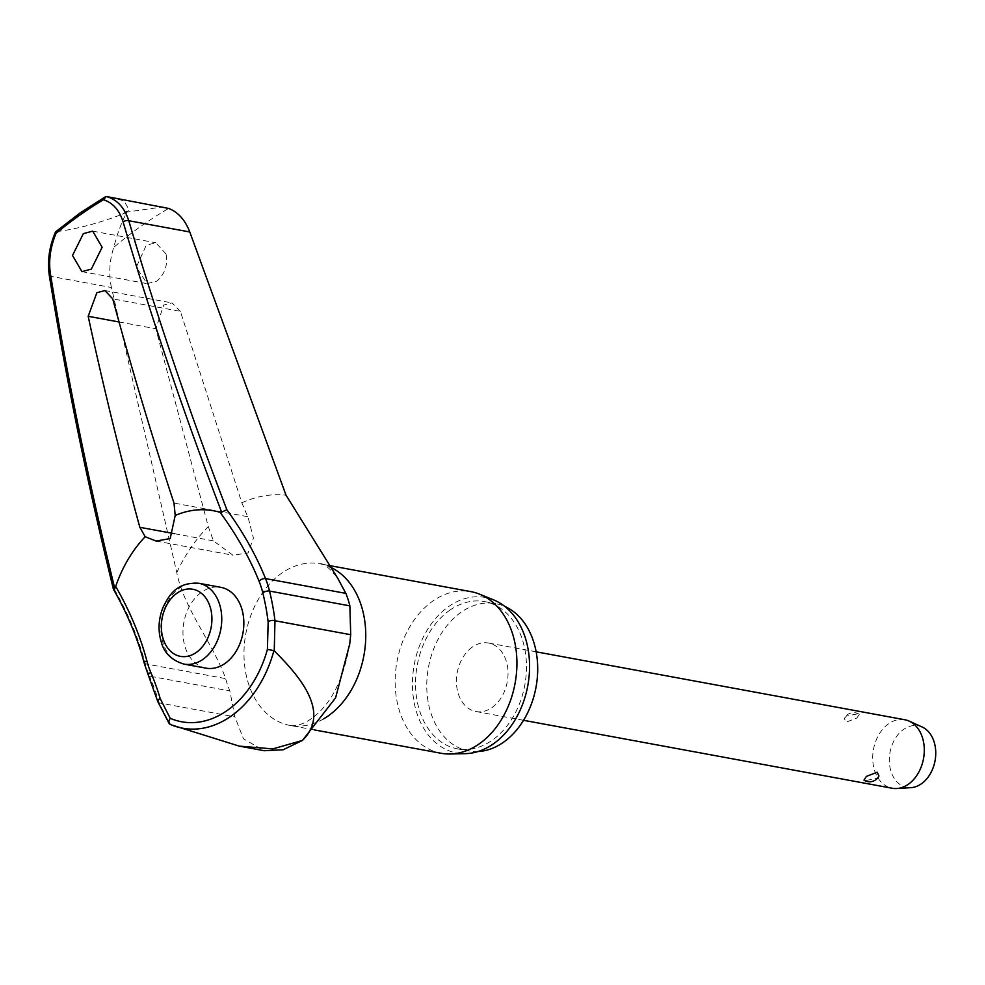 <?xml version="1.0" encoding="UTF-8"?>
<svg xmlns="http://www.w3.org/2000/svg" width="985" height="985" viewBox="0 0 985 985"><rect width="100%" height="100%" fill="white"/><g stroke="black" fill="none" stroke-linecap="round" stroke-linejoin="round"><path stroke-width="0.74" stroke-dasharray="4.92 3.69" d="M105.838 196.483A480.138 350.758 -79.6 0 0 80.708 212.846A480.138 350.758 -79.6 0 0 56.342 231.573L56.859 231.537C50.383 246.743 48.24 261.653 50.444 276.28A3093.294 1774.699 59 0 0 114.42 589.449L113.447 589.289M56.859 231.537C75.82 229.308 97.712 223.533 122.559 214.188L127.188 211.997C121.943 221.157 117.474 232.928 113.78 247.333A477.048 348.505 100.4 0 1 140.732 226.415A477.048 348.505 100.4 0 1 168.657 208.426M166.022 253.958L155.864 242.778L146.236 245.253L136.299 267.157L147.122 283.643L156.738 281.168C164.815 274.286 167.906 265.224 166.022 253.958M180.39 311.346L171.993 302.912L163.719 305.042L155.839 328.744L208.291 526.581L213.45 540.876L232.952 555.22L248.109 552.93L253.44 538.155L248.245 517.95L241.817 502.818L180.39 311.346L112.733 298.874M478.045 751.53A74.872 54.692 100.4 0 1 468.663 750.915A74.872 54.692 100.4 0 1 426.911 691.187A74.872 54.692 100.4 0 1 460.783 612.448A74.872 54.692 100.4 0 1 495.8 603.657A74.872 54.692 100.4 0 1 504.788 606.428M449.566 610.38A74.872 54.692 100.4 0 1 484.571 601.589A74.872 54.692 100.4 0 1 526.322 661.317A74.872 54.692 100.4 0 1 492.451 740.055A74.872 54.692 100.4 0 1 457.434 748.846A74.872 54.692 100.4 0 1 415.682 689.118A74.872 54.692 100.4 0 1 449.566 610.38M441.145 753.279A82.186 60.036 100.4 0 1 395.317 687.715A82.186 60.036 100.4 0 1 432.501 601.293A82.186 60.036 100.4 0 1 470.928 591.64M493.707 599.927A79.046 57.746 -79.6 0 0 448.36 606.76A79.046 57.746 -79.6 0 0 413.097 695.656A79.046 57.746 -79.6 0 0 465.376 753.648M49.25 275.123L49.262 275.172A4.174 1.958 -9.2 0 0 50.444 276.28L111.428 287.509L176.783 572.605C183.961 608.878 212.994 643.082 225.663 678.628A88.17 64.419 -79.6 0 0 229.862 690.953L234.861 716.846L243.48 738.836L264.177 750.718M109.778 197.086L124.011 200.891L129.01 209.608L127.188 211.997L163.091 206.912M205.963 668.15A41.087 30.018 100.4 0 1 183.05 635.374A41.087 30.018 100.4 0 1 201.642 592.157A41.087 30.018 100.4 0 1 220.849 587.331M56.342 231.573L55.677 231.721M904.809 719.752A34.82 25.438 -79.6 0 0 888.519 723.84A34.82 25.438 -79.6 0 0 872.772 760.457A34.82 25.438 -79.6 0 0 892.188 788.246M878.952 775.995L876.835 778.322L865.396 780.6L863.98 780.132M472.258 647.133A34.82 25.438 -79.6 0 0 456.498 683.75A34.82 25.438 -79.6 0 0 475.915 711.527A34.82 25.438 -79.6 0 0 492.204 707.439A34.82 25.438 -79.6 0 0 507.964 670.822A34.82 25.438 -79.6 0 0 488.535 643.033A34.82 25.438 -79.6 0 0 472.258 647.133M846.435 716.083L844.305 718.41L846.066 722.177L856.888 718.016L859.289 714.285L857.873 713.805L846.435 716.083M922.132 726.992A31.335 22.901 -79.6 0 0 903.553 729.442A31.335 22.901 -79.6 0 0 889.615 765.111A31.335 22.901 -79.6 0 0 910.953 787.655M148.415 675.439A4.174 1.921 157 0 0 149.523 676.141A192.198 97.293 -130.7 0 1 159.114 702.896L170.011 724.307M111.428 287.509C108.633 274.175 109.421 260.791 113.78 247.333M174.567 726.191L170.393 724.467M114.42 589.449A192.198 110.271 -121 0 1 145.324 663.816A88.17 64.419 -79.6 0 0 149.523 676.141L229.862 690.953M144.216 663.127A4.174 1.551 165.2 0 0 145.324 663.816L225.663 678.628M157.871 701.812A4.174 2.413 163.9 0 0 159.114 702.896L234.861 716.846M122.559 214.188A491.54 359.094 100.4 0 1 125.784 211.886A491.54 359.094 100.4 0 1 129.01 209.608M241.817 502.818A143.761 105.026 100.4 0 1 286.019 495.16M323.572 718.89A82.186 60.036 100.4 0 1 289.972 725.428A82.186 60.036 100.4 0 1 244.145 659.851A82.186 60.036 100.4 0 1 281.341 573.43A82.186 60.036 100.4 0 1 319.768 563.777A82.186 60.036 100.4 0 1 329.889 566.941M176.783 572.605A143.761 105.026 100.4 0 1 208.291 526.581M213.45 540.876L174.53 533.698M198.761 583.255A41.087 30.018 -79.6 0 0 179.541 588.082A41.087 30.018 -79.6 0 0 163.227 643.587A41.087 30.018 -79.6 0 0 183.863 664.087M247.604 516.657L174 503.089M119.037 321.972L155.839 328.744M484.571 601.589L495.8 603.657M328.805 565.439L319.768 563.777C323.462 562.964 329.47 567.84 337.793 578.38M314.474 729.934L289.972 725.428C296.485 726.388 303.602 724.147 311.322 718.705C330.689 704.94 343.482 680.093 349.687 644.165M92.701 231.13L155.864 242.766M156.147 541.073L232.952 555.22M523.54 720.306L475.915 711.527M859.289 714.285A10.441 10.441 0 0 0 844.305 718.41M536.16 651.811L488.535 643.033M104.976 290.563L171.993 302.912M81.952 271.638L147.122 283.643M457.434 748.846L468.663 750.915"/><path stroke-width="1.48" d="M114.728 587.946L114.654 587.996A3097.468 1777.1 -121 0 1 50.383 273.522C48.499 260.459 50.383 247.05 56.034 233.322A476.654 348.222 100.4 0 1 79.366 215.432A476.654 348.222 100.4 0 1 103.425 199.721C112.856 202.762 119.419 210.162 123.125 221.945A3097.468 1597.498 50.5 0 0 221.637 512.151L220.148 512.385A188.369 97.158 -129.5 0 1 259.092 581.298A4.174 1.871 -21.9 0 1 259.966 580.35A4.174 1.871 -21.9 0 1 265.531 578.589A192.198 99.128 50.5 0 0 226.858 509.725L221.551 512.2M169.962 724.283L171.513 724.948A104.373 76.251 -79.6 0 1 170.011 724.307L168.706 721.082L170.22 718.299L160.186 698.599A188.369 95.36 49.3 0 0 150.779 672.386A82.321 60.134 100.4 0 1 146.863 660.873A4.174 1.551 165.2 0 0 145.448 661.538A4.174 1.551 165.2 0 0 144.216 663.127C137.555 638.108 127.299 613.495 113.447 589.289L113.423 589.227C87.357 483.204 65.97 378.523 49.262 275.184A4.174 1.958 -9.2 0 1 50.383 273.522M114.42 589.449L115.688 586.457A115.06 84.057 100.4 0 1 145.189 536.739L139.833 527.307A3098.478 1728.182 -123.6 0 1 88.182 316.284L96.862 292.73L104.976 290.563L112.733 298.874A3098.478 1654.554 52.9 0 0 174 503.089L175.207 515.45L170.196 538.561L156.147 541.06L145.189 536.739M239.256 746.125L171.513 724.948A104.373 76.251 -79.6 0 0 231.376 715.923A104.373 76.251 -79.6 0 0 273.916 650.629L274.249 650.826C297.987 674.614 331.662 711.835 302.444 740.437L272.808 748.895L239.256 746.125L264.177 750.718L283.126 749.77L302.444 740.437L335.589 697.872L349.687 644.165L350.709 634.709L349.872 605.861A88.17 64.419 -79.6 0 0 345.87 593.389L337.793 578.38L286.019 495.16L189.773 231.968L128.789 220.726C124.529 207.564 117.03 199.487 106.306 196.495L103.425 199.721M106.306 196.495L168.657 208.426C178.076 212.107 185.118 219.95 189.773 231.968M504.788 606.428A74.872 54.692 100.4 0 1 537.699 669.689A74.872 54.692 100.4 0 1 503.667 742.124A74.872 54.692 100.4 0 1 478.045 751.53M328.805 565.439L470.928 591.64A82.186 60.036 100.4 0 1 479.646 594.189A82.186 60.036 100.4 0 1 516.928 663.287A82.186 60.036 100.4 0 1 479.572 743.626A82.186 60.036 100.4 0 1 450.194 753.993A82.186 60.036 100.4 0 1 441.145 753.279L314.474 729.934M450.194 753.993L465.376 753.648A79.046 57.746 -79.6 0 0 493.645 743.675A79.046 57.746 -79.6 0 0 529.573 666.389A79.046 57.746 -79.6 0 0 493.707 599.927L479.646 594.189M91.322 269.114L81.952 271.638L72.521 255.484L83.331 233.654L92.701 231.13L102.144 247.284L91.322 269.114M146.863 660.873A188.369 108.079 59 0 0 115.688 586.457M198.761 583.255L220.849 587.331A41.087 30.018 100.4 0 1 243.763 620.119A41.087 30.018 100.4 0 1 225.171 663.324A41.087 30.018 100.4 0 1 205.963 668.15L183.863 664.087A41.087 30.018 -79.6 0 0 203.082 659.261A41.087 30.018 -79.6 0 0 219.396 603.756A41.087 30.018 -79.6 0 0 198.761 583.255C176.598 582.197 169.432 594.521 162.968 607.499C158.363 619.319 157.834 630.942 161.38 642.392C164.2 653.018 171.698 660.245 183.863 664.087M105.838 196.483L79.908 213.092L55.554 231.881C49.312 246.521 47.218 260.951 49.262 275.172M56.342 231.573L56.034 233.322M523.54 720.306L892.188 788.246A34.82 25.438 -79.6 0 0 896.744 788.517A34.82 25.438 -79.6 0 0 908.478 784.159A34.82 25.438 -79.6 0 0 924.299 750.595A34.82 25.438 -79.6 0 0 909.167 721.118A34.82 25.438 -79.6 0 0 904.809 719.752L536.16 651.811M863.98 780.132L866.381 776.402L877.192 772.228L878.952 775.995A10.441 10.441 0 0 1 863.98 780.132M896.744 788.517L910.953 787.655A31.335 22.901 -79.6 0 0 921.504 783.728A31.335 22.901 -79.6 0 0 935.75 753.525A31.335 22.901 -79.6 0 0 922.132 726.992L909.167 721.118M273.916 650.629L267.415 649.386A98.229 71.77 100.4 0 1 227.547 710.234A98.229 71.77 100.4 0 1 170.22 718.299M259.092 581.298A82.321 60.134 100.4 0 1 262.823 592.945A188.369 109.52 -119.7 0 1 268.154 622.04L267.415 649.386M274.249 650.826L274.975 620.747A192.198 111.748 60.3 0 0 269.533 591.062A88.17 64.419 -79.6 0 0 265.531 578.589L345.87 593.389M175.207 515.45A115.06 84.057 100.4 0 1 220.148 512.385M268.154 622.04A4.174 1.995 -6.8 0 1 269.09 621.276A4.174 1.995 -6.8 0 1 274.975 620.747L350.709 634.709M262.823 592.945A4.174 1.502 -13.8 0 1 263.771 592.231A4.174 1.502 -13.8 0 1 269.533 591.062L349.872 605.861M150.779 672.386A4.174 1.921 157 0 0 149.449 673.284A4.174 1.921 157 0 0 148.415 675.439L157.834 701.702A4.174 2.413 163.9 0 0 157.834 701.702A4.174 2.413 163.9 0 0 157.871 701.812M160.186 698.599A4.174 2.413 163.9 0 0 158.844 699.449A4.174 2.413 163.9 0 0 157.834 701.689L169.223 723.716M329.889 566.941A82.186 60.036 100.4 0 1 365.755 636.458A82.186 60.036 100.4 0 1 328.411 715.775A82.186 60.036 100.4 0 1 323.572 718.89M174.53 533.698L139.833 527.307M176.857 593.253A34.13 24.933 -79.6 0 0 163.313 639.351A34.13 24.933 -79.6 0 0 196.409 652.365A34.13 24.933 -79.6 0 0 209.953 606.28A34.13 24.933 -79.6 0 0 176.857 593.253M226.858 509.725A3093.294 1595.343 -129.5 0 1 128.789 220.726A4.174 2.278 163.6 0 0 123.125 221.945M88.182 316.284L119.037 321.972M144.216 663.127L148.415 675.439M349.687 644.165L349.552 645.274"/></g></svg>
